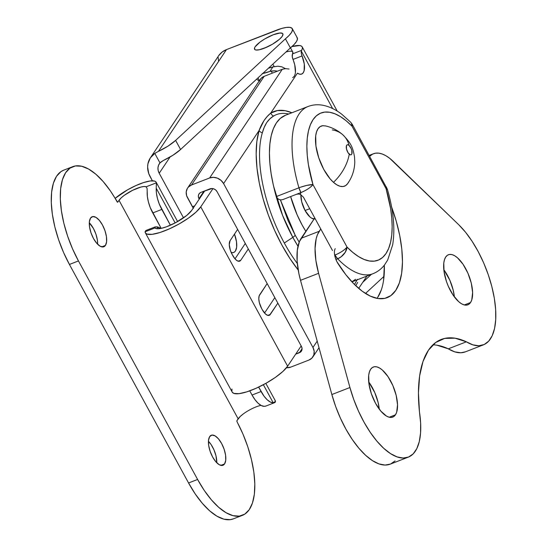 <?xml version="1.0" encoding="UTF-8"?>
<svg xmlns="http://www.w3.org/2000/svg" width="547" height="547" viewBox="0 0 547 547"><rect width="100%" height="100%" fill="white"/><g stroke="black" fill="none" stroke-linecap="round" stroke-linejoin="round"><path stroke-width="0.82" d="M305.821 231.319A59.076 25.422 -111.2 0 1 302.094 224.961L297.089 214.718L290.642 196.558A59.076 25.422 -111.2 0 0 302.094 224.961L305.821 231.319M314.73 218.964L311.653 218.191L309.964 216.954L305.069 210.506L309.711 208.708L305.069 210.506L301.691 201.781L300.898 194.65A16.109 6.933 68.8 0 0 305.069 210.506A16.109 6.933 68.8 0 0 314.067 218.991M193.433 208.407L186.65 195.764L186.212 191.963L187.334 188.483L188.435 187.033L191.518 184.995L209.597 177.98L191.518 184.995L264.201 76.306L282.279 69.291L209.597 177.98L213.433 177.337L217.446 178.172L221.015 180.366L223.6 183.58L312.959 347.468L317.198 341.123L312.959 347.468L223.6 183.58L259.066 130.548L264.057 120.504L267.223 116.47L270.731 113.099A98.898 42.55 -111.2 0 1 291.886 112.771L285.165 110.706L277.486 110.562L270.731 113.099A5.367 4.834 -121.8 0 0 273.548 116.067A95.096 40.916 68.8 0 1 288.659 114.022A95.096 40.916 68.8 0 0 273.548 116.067L269.897 118.829L266.717 122.549L264.249 127.266L262.328 132.846A95.096 40.916 68.8 0 0 284.31 243.018L292.823 237.364A5.367 1.402 -28.6 0 0 295.209 235.258L280.392 199.867L288.112 220.749L295.209 235.258L299.188 242.171L295.209 235.258A5.367 1.402 151.4 0 1 292.823 237.364L297.985 246.212A87.506 37.647 -111.2 0 1 292.823 237.364L284.31 243.018A95.096 40.916 68.8 0 0 297.329 263.524M357.129 279.866L354.497 284.495L357.389 279.305M277.91 66.194L281.821 66.823L285.431 68.642L281.821 66.823L277.958 66.201L272.919 66.919A16.109 4.198 151.4 0 1 268.563 68.108M268.454 68.122L272.919 66.919L269.91 71.418L274.874 70.761L277.425 71.178L274.874 70.761L271.168 71.042L272.324 73.154L271.168 71.042L269.91 71.418A26.851 6.995 151.4 0 1 262.697 73.53M301.329 51.138L332.631 108.545L301.329 51.138L301.609 50.365L301.315 53.326L302.053 55.938A16.109 6.933 -111.2 0 1 301.657 74.071A16.109 6.933 -111.2 0 1 297.431 73.175L299.653 74.18L301.602 74.091L303.127 72.908L304.125 70.727L304.289 64.04L302.053 55.938A5.367 2.311 -111.2 0 1 301.329 51.138M292.618 77.578A16.109 6.933 68.8 0 0 293.014 59.445A5.367 2.311 68.8 0 1 292.289 54.645L292.549 53.879L301.609 50.365L302.375 48.505L302.3 47.056L301.37 46.057L299.626 45.551L291.982 46.55A26.851 6.995 151.4 0 1 302.211 46.878A26.851 6.995 151.4 0 1 301.609 50.365L292.549 53.879L292.782 52.02A16.109 4.198 151.4 0 1 292.549 53.879L292.276 56.833L294.758 64.915L295.421 72.334M284.31 243.018A95.096 40.916 68.8 0 1 262.328 132.846C264.495 124.73 268.235 119.143 273.548 116.067A5.367 4.834 58.2 0 1 270.731 113.099L297.431 73.175L270.731 113.099C265.76 117.167 261.869 122.986 259.066 130.548L256.858 141.413L256.16 154.083L257.001 168.175L259.353 183.286L263.148 198.992L268.276 214.834L274.601 230.362L281.924 245.118L290.047 258.69L298.204 270.027A98.898 42.55 -111.2 0 1 259.066 130.548A5.367 4.239 -163.3 0 0 262.328 132.846A5.367 4.239 16.7 0 1 259.066 130.548L223.6 183.58A10.742 9.285 33.8 0 0 209.597 177.98L282.279 69.291L264.201 76.306A10.742 9.285 -146.2 0 0 260.235 79.438L187.553 188.134A10.742 9.285 33.8 0 1 191.518 184.995L264.201 76.306L261.124 78.344L259.264 81.455M290.799 367.099L308.884 360.083L290.799 367.099L286.484 367.728A10.742 9.285 33.8 0 0 290.799 367.099M274.252 66.536L272.919 66.919L269.91 71.418L262.211 73.626M217.043 191.641L301.438 346.422L217.043 191.641L215.75 190.035L213.966 188.934L211.962 188.517L201.002 192.353L210.041 188.845A5.367 4.643 33.8 0 1 217.043 191.641M199.224 199.135L198.964 198.657L203.949 191.211L198.964 198.657L199.224 199.135M302.067 348.733L299.4 352.733L295.667 354.176L300.939 351.714L301.869 350.155L302.04 348.302L301.438 346.422A5.367 4.643 33.8 0 1 301.376 351.16A5.367 4.643 33.8 0 1 299.4 352.733L302.067 348.733M312.959 347.468L314.169 351.222L313.821 354.935L311.961 358.046L308.884 360.083A10.742 9.285 33.8 0 0 312.843 356.945A10.742 9.285 33.8 0 0 312.959 347.468M201.002 192.353L199.464 193.364L198.534 194.923L198.363 196.783L198.964 198.657A5.367 4.643 33.8 0 1 199.019 193.918A5.367 4.643 33.8 0 1 201.002 192.353M193.235 208.099A10.742 4.622 68.8 0 1 192.407 206.718L194.773 205.802L192.407 206.718L187.443 197.611A10.742 9.285 33.8 0 1 187.553 188.134M285.958 52.02A16.109 4.198 151.4 0 1 292.782 52.02L290.498 47.828M292.823 237.364A87.506 37.647 -111.2 0 1 273.616 186.267L282.594 215.422L292.823 237.364M293.014 59.445L302.053 55.938L293.014 59.445M285.541 68.642L282.279 69.291L285.541 68.642L289.035 69.018M357.67 282.361L355.776 285.739L357.67 282.361M157.946 228.776L156.893 226.834L160.647 228.468A21.483 9.244 -111.2 0 0 156.893 226.834L157.946 228.776M145.345 232.81L232.222 392.144A32.225 8.396 -28.6 0 0 257.952 387.426A32.225 8.396 -28.6 0 0 287.633 366.196L200.756 206.855A32.225 8.396 151.4 0 1 171.074 228.092A32.225 8.396 151.4 0 1 145.345 232.81A32.225 8.396 151.4 0 1 145.071 231.791L145.598 233.172L146.993 234.075L152.148 234.328L159.909 232.523L169.344 228.885L179.3 223.846L188.565 218.021L196.017 212.12L200.756 206.855L287.633 366.196L282.895 371.454L275.435 377.355L266.17 383.18L256.215 388.22L246.786 391.857L239.018 393.662L233.863 393.409L232.208 392.117M260.946 405.354A16.109 4.198 -28.6 0 0 238.15 418.831L119.014 200.311A16.109 4.198 151.4 0 1 132.559 190.322A16.109 4.198 151.4 0 1 146.117 186.8L147.095 188.414L147.382 196.619L148.442 202.055L150.275 207.634L161.167 228.366L166.466 226.807L175.628 222.67L186.753 215.429L191.717 210.363L204.735 190.903L191.717 210.363A21.483 5.6 151.4 0 1 172.517 224.243A21.483 5.6 151.4 0 1 154.979 227.949L154.951 226.998L156.893 226.834L155.122 226.909L145.946 230.472M301.171 345.943L287.633 366.196L301.171 345.943M212.947 188.633L200.756 206.855L212.947 188.633M261.596 308.44L259.34 302.621L258.799 298.874L259.141 295.893L267.168 283.572L259.634 294.84A10.742 4.622 -111.2 0 0 261.596 308.44L262.341 309.807L261.596 308.44M248.304 248.974L240.769 260.242L239.244 261.268L237.193 260.755L234.93 258.772L232.058 254.266L230.383 250.437L229.261 244.7L230.096 240.666L237.63 229.398L230.096 240.666A10.742 4.622 -111.2 0 0 232.058 254.266L232.803 255.634A10.742 4.622 -111.2 0 0 239.689 261.151A10.742 4.622 -111.2 0 0 240.769 260.242L238.28 261.206L240.769 260.242L248.304 248.974M277.842 303.147L269.623 315.12L267.798 315.38L265.603 314.108L262.341 309.807A10.742 4.622 -111.2 0 0 269.227 315.325A10.742 4.622 -111.2 0 0 270.307 314.416L267.818 315.387L270.307 314.416L277.842 303.147M156.387 185.324L156.353 182.828L155.806 181.748L154.555 181.071L150.145 180.975L143.635 182.554L135.813 185.618L127.608 189.809L115.13 198.363A26.851 6.995 151.4 0 1 139.697 183.97A26.851 6.995 151.4 0 1 156.148 182.199A26.851 6.995 151.4 0 1 156.353 182.828L146.117 186.8L147.095 188.414L147.191 191.737A21.483 9.244 68.8 0 0 152.75 212.94L161.167 228.366L157.201 228.762L154.979 227.949L145.071 231.791L154.979 227.949L154.951 226.998M264.543 313.034L274.833 297.636L264.543 313.034M235.005 258.854L245.295 243.463L235.005 258.854M145.885 230.499L145.071 231.791M231.942 391.132L231.949 388.992M264.201 48.259A16.109 4.198 151.4 0 1 254.56 49.237A16.109 4.198 151.4 0 1 273.213 34.782L264.919 38.844L259.934 42.153L255.148 46.782L254.526 47.999L254.929 49.64L255.934 50.009L259.353 49.756L266.936 47.104L272.495 44.198L279.51 39.24L282.266 36.259L282.956 34.085L282.484 33.401L279.982 32.998L273.213 34.782A16.109 4.198 151.4 0 1 282.854 33.811A16.109 4.198 151.4 0 1 264.201 48.259A16.109 4.198 151.4 0 1 254.56 49.237A16.109 4.198 151.4 0 1 273.213 34.782A16.109 4.198 151.4 0 1 282.854 33.811A16.109 4.198 151.4 0 1 264.201 48.259L272.495 44.198L279.51 39.24L282.266 36.259L282.956 34.085L282.484 33.401L279.982 32.998L273.213 34.782L264.919 38.844L259.934 42.153L255.148 46.782L254.526 47.999L254.929 49.64L255.934 50.009L259.353 49.756L264.201 48.259M219.32 54.727L150.391 157.81A21.483 18.564 33.8 0 0 150.165 176.763L152.367 180.804L148.75 173.577L147.622 166.972L147.95 163.738L150.336 157.885L154.78 153.392L158.452 151.348L226.499 49.586L281.678 28.444L286.3 27.439L289.787 27.35L291.9 28.177L292.508 29.873L291.578 32.321L289.165 35.37L175.621 140.388L167.984 146.138L158.452 151.348L226.499 49.586L222.157 52.02L218.786 55.534A21.483 18.564 -146.2 0 1 226.499 49.586L276.214 30.29A26.851 6.995 151.4 0 1 292.283 28.67A26.851 6.995 151.4 0 1 285.425 38.816L290.389 47.917L294.129 44.471L296.542 41.428L297.472 38.981L296.864 37.285M150.391 157.81A21.483 18.564 33.8 0 1 154.78 153.392L159.977 162.924L158.575 165.167L157.96 167.779L158.172 170.548L159.204 173.255L183.525 217.856L159.204 173.255A10.742 9.285 33.8 0 1 159.321 163.779A10.742 9.285 33.8 0 1 159.977 162.924L163.416 160.449L172.948 155.245L180.585 149.495L290.389 47.917L180.585 149.495L175.621 140.388L285.425 38.816L290.389 47.917A26.851 6.995 -28.6 0 0 297.247 37.77L292.283 28.67M365.499 293.465L384.042 276.317L365.499 293.465M371.372 274.341L362.764 282.307L371.372 274.341M259.216 80.97L256.57 79.199L259.216 80.97M170.096 156.975L159.204 173.255L170.096 156.975M234.485 234.102L236.482 241.678L236.646 247.169L235.415 251.025L234.321 252.153L232.967 252.666L231.19 252.509A17.189 7.391 -111.2 0 0 233.685 252.482A17.189 7.391 -111.2 0 0 234.485 234.102M218.191 57.538L218.485 60.765M160.811 162.097L163.416 160.449A21.483 5.6 -28.6 0 0 180.585 149.495L175.621 140.388A21.483 5.6 151.4 0 1 158.452 151.348L154.78 153.392L159.977 162.924L160.811 162.097M351.953 281.876L372.917 273.739A89.687 38.591 -111.2 0 1 337.643 258.779A10.742 4.622 -111.2 0 1 334.976 255.052L334.634 254.909L334.976 255.052A10.742 2.797 -28.6 0 0 347.017 247.053L312.952 184.571L308.405 164.661L307.25 155.218L306.867 146.35L307.264 138.227L308.44 130.993L310.375 124.778L313.021 119.697L316.344 115.848L320.275 113.297L324.74 112.094L329.663 112.265L334.949 113.797L340.501 116.661L346.224 120.819L352.001 126.186L386.066 188.66L390.613 208.578L391.775 218.021L392.158 226.882L391.755 235.012L390.579 242.246L388.643 248.461L385.997 253.541L382.674 257.391L378.75 259.934L374.278 261.138L369.362 260.974L364.07 259.442L358.517 256.57L352.801 252.413L347.017 247.053A10.742 6.81 135.8 0 1 337.643 258.779L335.899 259.456L337.643 258.779A89.687 38.591 68.8 0 0 373.888 273.329M280.953 199.908L282.833 199.587L300.912 192.571A10.742 4.622 -111.2 0 1 298.942 187.799L276.351 196.564L277.384 198.301L279.018 199.477L280.953 199.908M355.571 279.278L351.892 281.808M307.052 106.925A89.687 38.591 68.8 0 0 298.942 187.799A89.687 38.591 -111.2 0 1 308.023 106.508L285.425 115.28A89.687 38.591 68.8 0 0 276.228 196.188L276.351 196.564L298.942 187.799A10.742 1.86 -16.4 0 1 312.952 184.571A10.742 2.797 151.4 0 1 300.912 192.571L300.344 194.37L303.394 197.125L332.494 250.499L303.394 197.125L300.344 194.37L300.912 192.571L296.392 194.322L298.313 193.994L300.344 194.37L298.313 193.994L296.392 194.322L282.833 199.587M277.397 198.322L276.228 196.188L273.274 184.804L271.134 173.672L269.842 163.006L269.425 152.989L269.89 143.813L271.23 135.635L273.418 128.613L276.42 122.87L280.173 118.508L285.472 115.26M387.338 189.166A10.742 1.86 163.6 0 0 386.066 188.66A78.946 33.969 -111.2 0 1 385.997 253.541A78.946 33.969 -111.2 0 1 347.017 247.053L312.952 184.571A78.946 33.969 -111.2 0 1 313.021 119.697A78.946 33.969 -111.2 0 1 352.001 126.186L386.066 188.66A10.742 2.797 -28.6 0 0 386.456 187.026A10.742 2.797 151.4 0 1 386.066 188.66L387.303 189.406M372.917 273.739C377.628 271.845 381.546 268.844 384.664 264.727L387.693 260.003L392.691 244.762C395.242 228.625 393.457 210.082 387.331 189.139L352.391 124.552L350.661 122.2L351.441 123.301L352.001 126.186L352.391 124.552A10.742 2.797 151.4 0 1 352.001 126.186A10.742 6.81 -44.2 0 0 350.613 122.159M300.802 187.122L298.942 187.799L300.912 192.571C306.58 190.171 310.593 187.505 312.952 184.571L306.792 185.399L300.802 187.122M347.017 247.053C344.658 249.986 340.644 252.652 334.976 255.052L337.643 258.779L341.13 256.81L345.307 252.208L347.017 247.053M323.215 125.666A32.225 13.866 68.8 0 0 316.31 148.381A32.225 13.866 68.8 0 0 333.485 182.336A40.081 27.692 -48.3 0 0 349.253 154.172A5.367 2.311 -111.2 0 1 346.251 147.218A5.367 2.311 -111.2 0 1 349.048 145.434A40.081 27.692 -48.3 0 0 342.798 134.774A40.081 27.692 131.7 0 1 349.048 145.434A5.367 2.311 -111.2 0 1 352.049 152.387A5.367 2.311 -111.2 0 1 349.253 154.172A40.081 27.692 131.7 0 1 333.485 182.336L336.863 184.852L340.09 186.267L343.044 186.527L345.608 185.618L347.68 183.566M325.663 125.96L322.716 125.707L320.152 126.617L318.08 128.661L316.576 131.765L315.701 135.8L315.934 146.028L318.751 157.796L323.715 169.31L330.073 178.807L333.485 182.336A32.225 13.866 68.8 0 0 348.583 181.987M332.275 129.899A40.081 27.692 131.7 0 1 342.798 134.774C337.69 130.282 331.824 127.307 325.205 125.851M349.048 145.434L347.947 144.777L347.03 144.887L346.436 145.741L346.511 149.085L348.131 152.852L350.353 154.828L351.27 154.719L351.871 153.857L351.789 150.514L351.133 148.538L349.048 145.434M274.177 66.556L272.857 64.136L274.177 66.556M395.454 414.817A26.851 11.555 -111.2 0 1 392.753 417.094A26.851 11.555 -111.2 0 1 373.799 399.843A26.851 11.555 -111.2 0 1 370.627 369.293L369.403 371.926L368.699 375.324L368.958 383.905L371.351 393.724L375.529 403.289L380.849 411.139L386.503 416.096L389.19 417.224L391.631 417.382L393.744 416.575L395.454 414.817L396.678 412.192L397.532 404.746L396.178 395.365L392.828 385.485L387.98 376.603L382.387 370.073L379.577 368.022L376.89 366.893L374.449 366.729L372.336 367.543L370.627 369.293A26.851 11.555 -111.2 0 1 373.327 367.023A26.851 11.555 -111.2 0 1 392.281 384.267A26.851 11.555 -111.2 0 1 395.454 414.817L389.232 417.231L395.454 414.817M470.536 302.532A26.851 11.555 -111.2 0 1 467.842 304.809A26.851 11.555 -111.2 0 1 448.889 287.558A26.851 11.555 -111.2 0 1 445.716 257.008L444.492 259.64L443.788 263.039L444.041 271.62L446.441 281.438L448.342 286.348L453.183 295.223L458.776 301.753L461.593 303.811L464.273 304.939L466.721 305.096L468.834 304.289L470.536 302.532L471.767 299.906L472.615 292.46L471.268 283.079L467.911 273.199L463.07 264.317L457.477 257.787L454.66 255.736L451.979 254.608L449.531 254.444L447.419 255.258L445.716 257.008A26.851 11.555 -111.2 0 1 448.41 254.738A26.851 11.555 -111.2 0 1 467.364 271.982A26.851 11.555 -111.2 0 1 470.536 302.532L464.321 304.946L470.536 302.532M465.367 351.851L460.827 352.774L454.803 351.871L448.301 348.829L466.379 341.813A69.818 30.037 -111.2 0 0 483.384 344.863A69.818 30.037 -111.2 0 0 493.442 293.527A69.818 30.037 -111.2 0 0 458.769 224.769L393.355 161.515A53.709 23.111 -111.2 0 0 373.43 153.755A53.709 23.111 -111.2 0 0 369.683 156.264L372.753 154.042L375.645 153.174L378.832 153.16L382.257 154.015L385.861 155.71L389.58 158.227L458.769 224.769L465.565 232.256L472.116 241.302L478.208 251.613L483.644 262.847L488.239 274.642L491.842 286.601L494.338 298.334L495.644 309.465L495.719 319.612L494.563 328.453L492.204 335.694L488.731 341.102L484.245 344.494L478.905 345.759L472.888 344.849L466.379 341.813L455.008 338.183L444.677 338.408L435.713 342.484L428.41 350.265A127.725 54.953 -111.2 0 1 441.231 339.455A127.725 54.953 -111.2 0 1 466.379 341.813L448.301 348.829A127.725 54.953 68.8 0 0 432.916 344.829M408.301 457.148A69.818 30.037 -111.2 0 0 419.467 411.966A127.725 54.953 -111.2 0 1 428.41 350.265L422.988 361.512L419.631 375.864L418.448 392.862L419.467 411.966L420.629 422.995L420.561 433.005L419.262 441.675L416.766 448.711L413.163 453.887L408.575 457.039L403.146 458.044L397.06 456.889L390.51 453.607L383.714 448.294L376.897 441.142L370.278 432.369L364.083 422.277L358.511 411.194L353.745 399.481L349.936 387.522L331.858 394.537L300.515 280.331L298.922 273.773L297.137 261.275L297.308 250.307L299.414 241.603L314.757 217.959L301.158 238.294A53.709 23.111 68.8 0 0 300.515 280.331L318.593 273.315L315.872 260.372L315.051 248.536L316.2 238.615L317.492 234.588L320.768 228.988L319.236 231.278L301.158 238.294L319.236 231.278A53.709 23.111 -111.2 0 0 318.593 273.315L349.936 387.522L318.593 273.315L300.515 280.331L331.858 394.537A69.818 30.037 68.8 0 0 390.216 464.164L408.301 457.148A69.818 30.037 -111.2 0 1 349.936 387.522L331.858 394.537L335.66 406.496L340.432 418.209L346.005 429.292L352.2 439.385L358.818 448.157L365.635 455.309L372.425 460.622L378.975 463.904L385.067 465.059L390.496 464.054L395.084 460.909M483.384 344.863L465.306 351.878A69.818 30.037 68.8 0 1 448.301 348.829L436.93 345.198M379.283 409.177L378.1 402.38L374.75 392.5L368.719 381.95A26.851 11.555 68.8 0 1 379.283 409.177M454.372 296.898L453.189 290.101L449.832 280.214L443.802 269.664A26.851 11.555 68.8 0 1 454.372 296.898M377.683 297.404L381.321 289.876M383.577 280.262L384.343 265.145A85.934 36.97 68.8 0 1 377.006 298.368M334.429 253.179L335.188 257.357L336.856 261.61L345.813 274.676L354.012 284.016L362.278 291.243L370.34 296.132L377.95 298.532L384.869 298.354L390.866 295.612L395.761 290.389L399.399 282.854L401.655 273.247L402.462 261.876L401.799 249.09L399.686 235.306L396.178 220.954L391.406 206.499M391.611 207.06A85.934 36.97 -111.2 0 1 387.139 297.664A85.934 36.97 -111.2 0 1 337.943 263.517A10.742 4.622 -111.2 0 1 335.243 248.666M216.769 462.762A16.109 6.933 68.8 0 0 208.441 441.285L211.053 444.506L213.959 449.832L215.969 455.76L216.769 462.762M224.571 463.924L220.838 465.374L224.571 463.924L222.28 465.463L219.203 464.69L215.812 461.723L212.619 457.005L210.116 451.268L208.674 445.374L208.523 440.232L209.679 436.615A16.109 6.933 -111.2 0 1 211.299 435.248A16.109 6.933 -111.2 0 1 222.67 445.6A16.109 6.933 -111.2 0 1 224.571 463.924A16.109 6.933 -111.2 0 1 222.957 465.292A16.109 6.933 -111.2 0 1 211.58 454.94A16.109 6.933 -111.2 0 1 209.679 436.615L211.969 435.077L215.046 435.85L218.438 438.817L221.631 443.535L224.14 449.272L225.576 455.166L225.726 460.307L224.571 463.924M97.633 244.242A16.109 6.933 68.8 0 0 89.298 222.773L93.448 228.523L95.957 234.26L97.4 240.154L97.633 244.242M105.434 245.412L101.701 246.854L105.434 245.412L103.144 246.95L100.067 246.171L96.675 243.203L93.482 238.492L90.973 232.748L89.537 226.861L89.38 221.713L90.542 218.096A16.109 6.933 -111.2 0 1 92.156 216.728A16.109 6.933 -111.2 0 1 103.527 227.08A16.109 6.933 -111.2 0 1 105.434 245.412A16.109 6.933 -111.2 0 1 103.814 246.772A16.109 6.933 -111.2 0 1 92.443 236.427A16.109 6.933 -111.2 0 1 90.542 218.096L92.833 216.557L95.903 217.33L99.301 220.304L102.494 225.015L104.997 230.752L106.439 236.646L106.59 241.795L105.434 245.412M233.473 518.816L230.253 519.65L223.908 519.165L216.961 516.19L209.672 510.836L202.328 503.315L195.197 493.907L188.565 482.974L69.421 264.454L188.565 482.974L197.604 479.466L78.46 260.946L69.421 264.454L63.527 252.406L58.604 239.709L54.83 226.841L52.362 214.294L51.281 202.54L51.63 192.038L53.408 183.177L56.532 176.298L60.895 171.669L63.821 170.117M274.943 400.267L275.497 401.348L275.182 402.339L273.247 402.852L263.36 384.719L273.247 402.852L270.334 402.038L267.175 399.748L264.01 396.151L258.656 387.091L261.076 391.529L252.037 395.037L254.97 399.659L258.136 403.255L261.295 405.546L264.208 406.359L265.753 406.045L264.208 406.359A21.483 9.244 68.8 0 1 252.037 395.037L249.753 390.852L252.037 395.037L261.076 391.529A21.483 9.244 -111.2 0 0 273.247 402.852L275.497 401.348A26.851 6.995 -28.6 0 0 275.285 400.712L265.828 383.372M156.23 188.23A21.483 9.244 -111.2 0 0 161.796 209.433L152.75 212.94L161.796 209.433L170.397 225.214L159.314 204.127L157.481 198.547L156.421 193.112L156.23 188.23L175.149 222.923L156.23 188.23L156.353 182.828L146.117 186.8L144.073 186.513L140.914 187.053L132.559 190.322L124.203 195.382L121.051 197.987L117.653 202.212L110.337 190.835L103.178 181.563L95.828 174.199L88.559 169.023L81.647 166.24L75.356 165.946L69.934 168.161L65.572 172.79L62.447 179.669L60.669 188.53L60.32 199.033L61.401 210.786L63.869 223.333L67.643 236.201L72.566 248.899L78.46 260.946L197.604 479.466L204.236 490.399L211.368 499.808L218.711 507.329L226 512.683L232.947 515.657L239.292 516.142L244.796 514.118L249.241 509.674L252.468 502.96L254.355 494.242L254.813 483.849L253.849 472.184L251.476 459.678L247.805 446.817L242.964 434.092L236.974 421.593L236.947 420.629L238.15 418.831L119.014 200.311L117.803 202.11A1.073 0.465 -111.2 0 1 117.701 202.205A1.073 0.465 -111.2 0 1 117.017 201.665A69.818 30.037 -111.2 0 0 72.73 166.664A69.818 30.037 -111.2 0 0 78.46 260.946L69.421 264.454A69.818 30.037 68.8 0 1 63.691 170.172L72.73 166.664M197.604 479.466L188.565 482.974A69.818 30.037 68.8 0 0 233.343 518.871L242.383 515.363A69.818 30.037 -111.2 0 1 197.604 479.466M243.347 413.894L240.188 416.506L236.947 420.629A1.073 0.465 -111.2 0 0 237.131 421.976A69.818 30.037 -111.2 0 1 242.383 515.363M259.442 80.628L257.965 77.913M302.217 46.892L337.232 111.109M366.934 276.064L358.695 288.378M319.01 347.728L312.863 356.924M350.661 122.2L342.019 114.446C335.872 109.632 329.479 106.569 322.839 105.256C317.739 104.299 312.802 104.716 308.023 106.508M347.632 183.635C352.172 177.18 354.559 169.96 354.791 161.974L354.511 156.784C352.781 148.011 351.878 144.025 342.791 134.767M369.204 155.396L373.403 153.769M177.618 221.576L156.148 182.199M274.662 402.647L265.5 406.202"/></g></svg>
